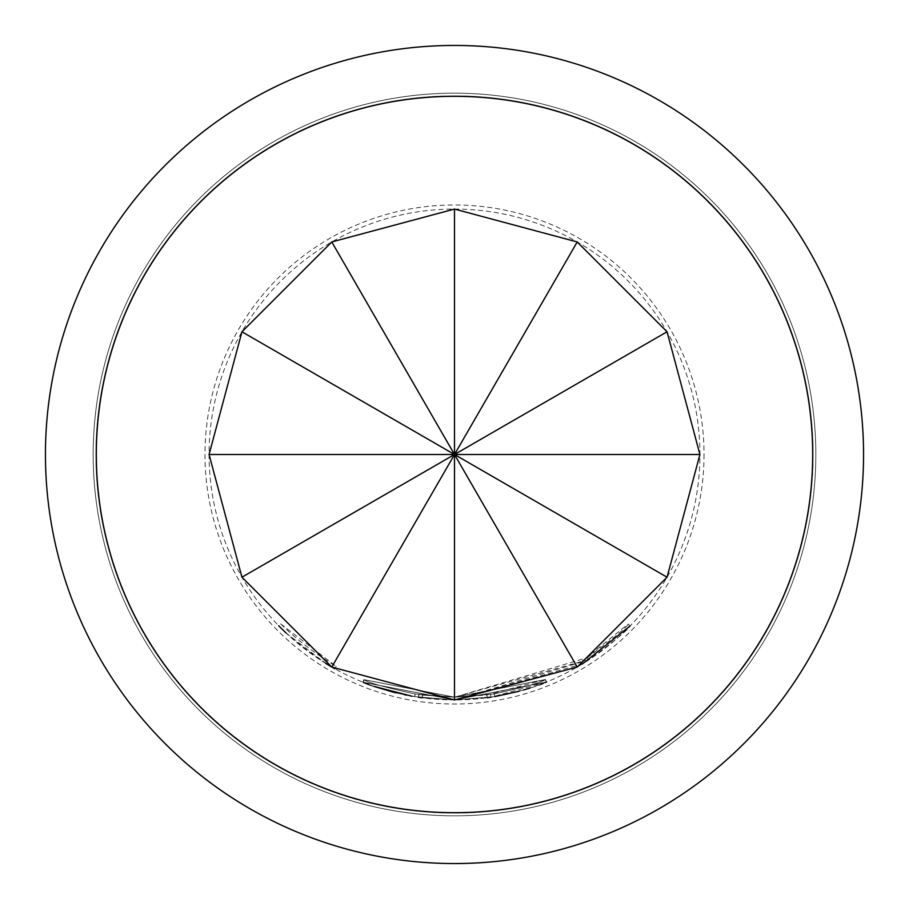 <?xml version="1.0" encoding="UTF-8"?>
<svg xmlns="http://www.w3.org/2000/svg" width="909" height="909" viewBox="0 0 909 909"><rect width="100%" height="100%" fill="white"/><g stroke="black" fill="none" stroke-linecap="round" stroke-linejoin="round"><path stroke-width="0.68" stroke-dasharray="4.54 3.41" d="M285.915 632.869L325.661 663.388M280.631 623.835L336.103 666.365C315.503 654.037 297.004 639.856 280.631 623.835L278.677 625.744C295.255 641.947 313.957 656.287 334.773 668.751L336.103 666.365L334.773 668.751M545.48 679.5L454.5 697.192L415.083 693.976L454.5 697.192L422.492 695.078L454.5 697.192L545.423 679.534L454.5 697.192L364.1 679.739L454.5 697.192L415.152 693.987L454.5 697.226L418.844 694.567L454.5 697.203L486.894 695.033L545.491 679.5C542.616 682.091 525.572 686.897 494.348 693.908L454.5 697.203L415.004 693.965C383.996 687.068 367.02 682.318 364.089 679.739L364.1 679.739C367.077 682.341 384.075 687.09 415.129 693.987C384.109 687.102 367.1 682.352 364.134 679.75L364.168 679.762C367.122 682.364 384.121 687.102 415.163 693.999L454.5 697.192L418.719 694.556L454.5 697.192L545.48 679.5L546.502 682.034L454.5 699.919L546.457 682.057L545.491 679.5M364.043 679.716L363.032 682.25L364.259 679.807C367.066 682.341 384.007 687.068 415.072 693.976C384.041 687.079 367.031 682.329 364.066 679.727L363.202 682.318M454.5 697.146L363.861 679.648L454.5 697.146L545.32 679.568L546.343 682.102L454.5 699.919L546.445 682.057L545.423 679.534L546.423 682.068L454.5 699.919L494.723 696.612C525.993 689.59 543.23 684.738 546.457 682.057L454.5 699.919L588.827 659.911C614.507 640.97 628.267 629.664 630.085 625.983L628.142 624.063L584.135 659.684L585.578 661.991L584.135 659.684L580.885 661.707L582.305 664.036L454.5 699.919L491.008 697.203L546.502 682.034L454.5 699.919L546.423 682.068L454.5 699.873L546.343 682.102L545.343 679.557L454.5 697.146M363.861 679.648L362.85 682.17L454.5 699.873L362.839 682.17L363.861 679.648M454.5 209.07A245.43 245.43 0 0 1 699.93 454.5A245.43 245.43 0 0 1 454.5 699.93L418.356 697.26L454.5 699.919A245.43 245.43 0 0 1 209.07 454.5A245.43 245.43 0 0 1 454.5 209.07M545.07 682.602L542.037 683.795M580.885 661.707L454.5 697.192L494.28 693.919C525.504 686.909 542.548 682.114 545.434 679.523L545.457 679.512C542.582 682.102 525.538 686.897 494.314 693.919L494.791 696.601L454.5 699.919L414.549 696.658L406.232 695.135M545.161 682.568L540.446 684.386M530.152 687.977L523.561 690.011M588.827 659.911L587.328 657.627L454.5 697.226L545.411 679.534L454.5 697.192L494.314 693.919L494.757 696.601L454.5 699.93L414.709 696.68L454.5 699.919L363.157 682.295C366.407 684.966 383.598 689.772 414.72 696.68L454.5 699.919L363.089 682.273C366.372 684.954 383.564 689.749 414.686 696.68L454.5 699.941L414.64 696.669C383.507 689.738 366.384 684.954 363.236 682.329L363.055 682.261M422.265 697.805L418.481 697.271L422.253 697.805L422.605 695.101L422.265 697.805M404.937 694.874L395.96 692.851M374.201 686.42L368.929 684.534M411.936 696.214L396.619 693.01M396.119 692.885L393.756 692.294M375.19 686.761L367.895 684.147M364.111 679.75L363.111 682.284L364.089 679.739L363.111 682.284L454.5 699.919L422.128 697.782L422.492 695.078L422.151 697.794L454.5 699.919L490.985 697.203L490.565 694.51L490.985 697.203M363.077 682.273L454.5 699.919L487.201 697.737L486.838 695.044M374.099 686.386L367.827 684.113M418.719 694.556L418.322 697.248L422.162 697.794L422.526 695.09M95.9 454.5A358.601 358.601 0 0 0 454.5 813.101A358.601 358.601 0 0 0 813.101 454.5A358.601 358.601 0 0 0 454.5 95.9A358.601 358.601 0 0 0 95.9 454.5A358.601 358.601 0 0 0 454.5 813.101A358.601 358.601 0 0 0 813.101 454.5A358.601 358.601 0 0 0 454.5 95.9A358.601 358.601 0 0 0 95.9 454.5A358.601 358.601 0 0 1 454.5 95.9A358.601 358.601 0 0 1 813.101 454.5M93.172 454.5A361.327 361.327 0 0 0 454.5 815.827A361.327 361.327 0 0 0 815.827 454.5A361.327 361.327 0 0 0 454.5 93.172A361.327 361.327 0 0 0 93.172 454.5A361.327 361.327 0 0 0 454.5 815.827A361.327 361.327 0 0 0 815.827 454.5A361.327 361.327 0 0 0 454.5 93.172A361.327 361.327 0 0 0 93.172 454.5M45.45 454.5A409.05 409.05 0 0 0 454.5 863.55A409.05 409.05 0 0 0 863.55 454.5A409.05 409.05 0 0 0 454.5 45.45A409.05 409.05 0 0 0 45.45 454.5M545.32 679.568L546.377 682.08M415.004 693.965L414.549 696.658M418.765 694.556L418.356 697.26L418.788 694.556M418.879 694.578L418.481 697.271L418.867 694.578M545.48 679.512L546.457 682.057M415.163 693.999L414.686 696.68M364.168 679.762L363.157 682.295M587.328 657.627C612.973 638.732 626.574 627.551 628.142 624.074L630.085 625.983M490.599 694.499L491.008 697.203L490.621 694.499M487.224 697.737L486.86 695.033L487.258 697.737M418.844 694.567L418.447 697.271M422.594 695.101L422.231 697.805M494.28 693.919L494.723 696.612M415.083 693.976L414.64 696.669L415.072 693.976M545.423 679.534L546.434 682.057L545.411 679.534M704.02 454.5A249.52 249.52 0 0 1 454.5 704.02A249.52 249.52 0 0 1 204.98 454.5A249.52 249.52 0 0 1 454.5 204.98A249.52 249.52 0 0 1 704.02 454.5"/><path stroke-width="1.36" d="M278.677 625.744L285.915 632.869M325.661 663.388L334.773 668.751M454.5 209.07L577.215 241.953L667.047 331.785L699.93 454.5L667.047 577.215L577.215 667.047L454.5 699.93L331.785 667.047L241.953 577.215L209.07 454.5L241.953 331.785L331.785 241.953L454.5 209.07L454.5 454.5L241.953 577.215M546.514 682.034L545.07 682.602M542.037 683.795L540.446 684.386M530.152 687.977L523.561 690.011M519.13 691.272L494.757 696.601L519.164 691.26M630.096 625.971L582.305 664.036M546.479 682.045L545.161 682.568M422.128 697.782L418.322 697.248M406.232 695.135L404.937 694.874M395.96 692.851L374.201 686.42M368.929 684.534L367.895 684.147M374.099 686.386L411.936 696.214M393.756 692.294L375.19 686.761M367.827 684.113L363.236 682.329M96.32 454.5A358.18 358.18 0 0 0 454.5 812.68A358.18 358.18 0 0 0 812.68 454.5A358.18 358.18 0 0 0 454.5 96.32A358.18 358.18 0 0 0 96.32 454.5M863.55 454.5A409.05 409.05 0 0 1 454.5 863.55A409.05 409.05 0 0 1 45.45 454.5A409.05 409.05 0 0 1 454.5 45.45A409.05 409.05 0 0 1 863.55 454.5M490.985 697.203L487.201 697.737M209.07 454.5L454.5 454.5L331.785 667.047M577.215 667.047L454.5 454.5L454.5 699.93M331.785 241.953L454.5 454.5L667.047 577.215M577.215 241.953L454.5 454.5L667.047 331.785M699.93 454.5L454.5 454.5L241.953 331.785"/></g></svg>
